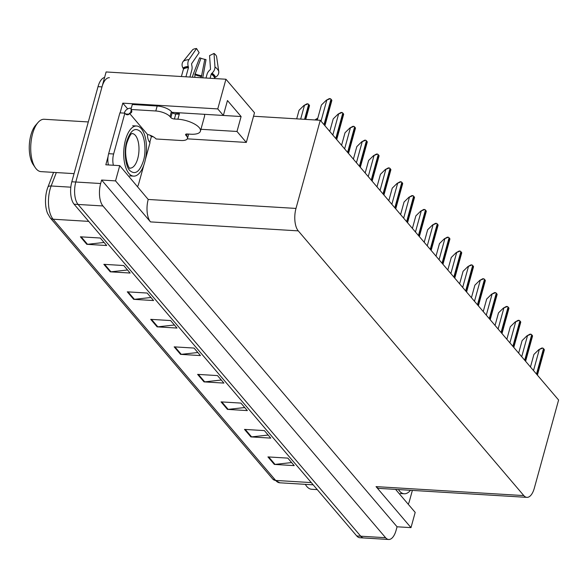 <?xml version="1.0" encoding="UTF-8"?>
<svg xmlns="http://www.w3.org/2000/svg" width="588" height="588" viewBox="0 0 588 588"><rect width="100%" height="100%" fill="white"/><g stroke="black" fill="none" stroke-linecap="round" stroke-linejoin="round"><path stroke-width="0.88" d="M150.183 135.284L151.351 136.659L149.771 142.421M120.121 112.867L122.796 103.15L127.699 108.898M122.796 103.15L217.766 108.912L225.946 79.233L254.501 112.749L253.538 116.233L320.269 120.283L295.984 208.424L148.213 199.457L119.739 165.64L105.818 164.794L108.052 156.68M295.984 208.424A16.743 7.548 93.5 0 0 298.263 230.871L523.812 495.588L376.041 486.621L410.99 527.634L415.187 512.398L395.577 489.385M376.041 486.621A16.743 7.548 93.5 0 0 379.142 488.393L526.914 497.36A16.743 7.548 93.5 0 0 534.323 488.15L558.6 400.009L320.269 120.283M148.213 199.457A16.743 7.548 93.5 0 0 150.491 221.896L115.542 180.883L101.621 180.038L397.062 526.789L396.106 530.28A16.743 7.548 -86.5 0 1 388.697 539.483A16.743 7.548 -86.5 0 1 385.596 537.711L102.937 205.962A16.743 7.548 -86.5 0 1 100.658 183.522L101.621 180.038M119.739 165.64L115.542 180.883M225.946 79.233L106.112 71.957L75.801 182.015L101.996 86.899A16.743 7.548 -86.5 0 1 109.405 77.689M388.697 539.483L359.856 537.733A16.743 7.548 -86.5 0 1 356.754 535.962L74.095 204.212L78.079 204.455A16.743 7.548 -86.5 0 1 75.801 182.015A16.743 7.548 -86.5 0 0 78.079 204.455L360.738 536.205L78.079 204.455L102.937 205.962M363.832 537.976A16.743 7.548 -86.5 0 1 360.738 536.205A16.743 7.548 -86.5 0 0 363.832 537.976M410.99 527.634L397.062 526.789M523.812 495.588A16.743 7.548 93.5 0 0 526.914 497.36M253.538 116.233L246.321 142.428L187.285 138.841M153.284 136.776L151.351 136.659M200.942 129.286L236.993 131.469L246.321 142.428M217.766 108.912L223.352 115.461L172.005 112.345M241.102 116.534L227.468 100.526L223.352 115.461L241.102 116.534L236.993 131.469M56.323 172.556L51.149 185.984A22.322 10.062 93.5 0 0 50.068 189.292A22.322 10.062 93.5 0 0 53.104 219.214A5.579 4.513 139.6 0 1 50.23 217.854L47.628 213.51A20.088 9.055 -86.5 0 1 46.944 190.049A20.088 9.055 -86.5 0 1 47.922 187.072L53.574 172.394M291.611 462.565L275.037 464.395A4.461 3.609 139.6 0 1 274.331 464.417L294.221 465.623L287.826 458.118L267.937 456.913L274.331 464.417M268.172 435.054L251.598 436.884A4.461 3.609 139.6 0 1 250.885 436.899L270.774 438.111L264.387 430.607L244.498 429.402L250.885 436.899M244.733 407.543L228.151 409.373A4.461 3.609 139.6 0 1 227.446 409.388L247.335 410.6L240.94 403.096L221.051 401.883L227.446 409.388M221.286 380.024L204.712 381.862A4.461 3.609 139.6 0 1 204.007 381.877L223.896 383.082L217.501 375.585L197.612 374.372L204.007 381.877M104.083 242.462L87.509 244.299A4.461 3.609 139.6 0 1 86.796 244.314L106.685 245.527L100.298 238.022L80.409 236.81L86.796 244.314M127.522 269.98L110.948 271.81A4.461 3.609 139.6 0 1 110.243 271.825L130.132 273.038L123.737 265.533L103.848 264.328L110.243 271.825M150.962 297.491L134.387 299.321A4.461 3.609 139.6 0 1 133.682 299.343L153.571 300.549L147.176 293.044L127.287 291.839L133.682 299.343M174.408 325.002L157.827 326.832A4.461 3.609 139.6 0 1 157.121 326.854L177.01 328.06L170.616 320.556L150.726 319.35L157.121 326.854M197.847 352.513L181.273 354.344A4.461 3.609 139.6 0 1 180.56 354.366L200.449 355.571L194.062 348.067L174.173 346.861L180.56 354.366M74.095 204.212A16.743 7.548 -86.5 0 1 71.824 181.773L98.02 86.657A16.743 7.548 -86.5 0 1 104.583 77.498M530.464 366.986L533.911 354.446L538.77 349.676L542.82 348.074A2.793 1.058 15.4 0 1 543.503 348.618L544.143 349.368A2.793 1.058 15.4 0 1 544.356 349.882L537.41 375.137M538.77 349.676L541.813 348.015L542.82 348.074M518.653 353.123L522.107 340.592L526.958 335.821L531.015 334.219A2.793 1.058 15.4 0 1 531.692 334.763L532.331 335.513A2.793 1.058 15.4 0 1 532.552 336.027L525.606 361.282M526.958 335.821L530.001 334.16L531.015 334.219M506.849 339.269L510.303 326.73L515.154 321.967L519.204 320.364A2.793 1.058 15.4 0 1 519.888 320.908L520.527 321.658A2.793 1.058 15.4 0 1 520.747 322.173L513.794 347.427M515.154 321.967L518.197 320.298L519.204 320.364M495.045 325.414L498.499 312.875L503.35 308.105L507.4 306.51A2.793 1.058 15.4 0 1 508.083 307.046L508.723 307.803A2.793 1.058 15.4 0 1 508.943 308.31L501.99 333.572M503.35 308.105L506.393 306.444L507.4 306.51M483.24 311.559L486.688 299.02L491.546 294.25L495.596 292.648A2.793 1.058 15.4 0 1 496.279 293.191L496.919 293.941A2.793 1.058 15.4 0 1 497.132 294.456L490.186 319.71M491.546 294.25L494.589 292.589L495.596 292.648M210.085 78.27L211.261 74.022A0.559 0.367 126.7 0 1 211.504 73.64L212.055 73.147A6.137 4.079 -53.3 0 0 214.958 66.929L214.025 53.434L209.563 55.617L210.504 69.112A0.559 0.367 126.7 0 1 210.239 69.678L209.681 70.17A6.137 4.079 -53.3 0 0 207.005 74.375L206.006 78.02M214.392 78.527L214.569 77.903A0.559 0.5 -18.3 0 1 214.848 77.565L215.517 77.204A6.137 5.513 161.7 0 0 218.736 71.354L216.56 56.411A12.833 4.858 -164.6 0 0 215.678 54.949A12.833 4.858 -164.6 0 0 214.025 53.434M186.051 134.108L185.779 135.1A2.793 1.058 15.4 0 1 185.573 134.512A2.793 1.058 15.4 0 1 187.197 133.998L190.681 134.211A16.743 6.336 -164.6 0 0 200.427 131.153A16.743 6.336 -164.6 0 0 199.2 127.611A16.743 6.336 -164.6 0 0 177.892 119.202L174.416 118.996A2.793 1.058 15.4 0 1 170.858 117.593L172.233 112.609A2.793 1.058 -164.6 0 0 175.783 114.013L174.416 118.996M189.902 77.043L191.813 70.097A6.137 3.954 85.2 0 0 191.717 65.106L191.563 63.783L199.141 52.685L196.546 48.517L188.976 59.616A6.137 3.954 85.2 0 0 188.248 66.444L188.469 67.605L185.933 76.8M181.398 76.528L183.434 69.141A0.559 0.5 52.3 0 0 183.368 68.708L182.986 68.054A6.137 5.468 -127.7 0 1 183.236 61.365L192.695 49.693A12.833 4.858 -164.6 0 1 196.546 48.517M174.754 113.859A16.743 6.336 15.4 0 1 179.399 113.727L179.267 114.226L175.783 114.013M204.536 114.322L204.462 114.587A16.743 6.336 15.4 0 1 204.543 116.211L200.427 131.153M194.701 77.337A6.137 1.551 -68.5 0 0 194.878 74.691L200.978 58.241A7.659 2.896 -164.6 0 0 204.793 59.315L201.456 76.536A6.137 1.389 99.9 0 0 200.758 77.704M202.698 77.822A6.137 1.389 99.9 0 0 203.058 76.139L206.02 59.631L204.793 59.315M200.978 58.241L199.626 57.83L193.548 73.463A6.137 1.551 -68.5 0 0 192.474 77.197M124.333 113.124L124.406 112.874A5.579 4.513 139.6 0 1 130.749 108.199L131.286 108.229M157.172 106.009L155.798 110.985L130.94 109.478L132.315 104.495L157.172 106.009A11.165 4.226 15.4 0 1 171.38 111.61L172.233 112.609M155.798 110.985A11.165 4.226 15.4 0 1 170.006 116.593L170.858 117.593M185.779 135.1L186.631 136.1A11.165 4.226 15.4 0 1 187.447 138.459A11.165 4.226 15.4 0 1 180.95 140.495L156.085 138.988A11.165 4.226 15.4 0 0 148.698 134.748L147.706 134.689L129.382 113.175L130.374 113.234A11.165 4.226 15.4 0 0 131.756 111.838A11.165 4.226 15.4 0 0 130.94 109.478M143.876 164.978L138.768 183.507A11.165 5.035 -86.5 0 1 137.585 186.587M125.545 113.954L129.103 114.175A11.165 5.035 -86.5 0 1 127.28 114.785A11.165 5.035 -86.5 0 1 124.869 113.161L119.901 112.859L108.648 153.689A11.165 5.035 93.5 0 0 108.442 164.956M113.411 165.257A11.165 5.035 -86.5 0 1 113.624 153.99L124.869 113.161M129.382 113.175L129.103 114.175M131.286 109.927L130.374 113.234M145.383 159.488L150.021 142.671A11.165 5.035 -86.5 0 1 147.434 135.681L147.706 134.689M412.372 490.407L409.41 501.152A11.165 5.035 -86.5 0 1 408.226 504.232M126.802 141.311C130.529 130.227 135.064 126.986 140.414 131.587C144.795 135.666 146.434 151.145 143.487 160.59L143.421 160.818C139.694 171.894 135.159 175.136 129.808 170.542C125.428 166.463 123.789 150.984 126.736 141.532L126.802 141.311M141.282 128.654A25.115 11.326 -86.5 0 1 145.817 157.18A25.115 11.326 -86.5 0 1 133.594 176.128A25.115 11.326 -86.5 0 1 128.941 173.475A25.115 11.326 -86.5 0 1 124.413 144.949A25.115 11.326 -86.5 0 1 136.637 125.994A25.115 11.326 -86.5 0 1 141.282 128.654M88.303 121.944L44.218 119.268A26.232 11.826 93.5 0 0 38.036 122.488L35.64 125.244A22.881 10.319 93.5 0 0 30.907 135.012A22.881 10.319 93.5 0 0 33.244 164.662L35.295 167.683A26.232 11.826 93.5 0 0 36.184 168.852A26.232 11.826 93.5 0 0 41.042 171.63L74.059 173.636M38.036 122.488A26.232 11.826 93.5 0 0 32.612 133.697A26.232 11.826 93.5 0 0 35.295 167.683M410.483 490.296A25.115 11.326 -86.5 0 1 404.228 493.773A25.115 11.326 -86.5 0 1 399.575 491.112A25.115 11.326 -86.5 0 1 398.451 489.561M305.319 484.343A26.232 11.826 93.5 0 0 305.936 485.328A26.232 11.826 93.5 0 0 306.818 486.496A26.232 11.826 93.5 0 0 311.677 489.275L317.263 489.613M406.573 490.054L402.361 489.797M471.429 297.704L474.884 285.165L479.735 280.395L483.792 278.793A2.793 1.058 15.4 0 1 484.475 279.337L485.107 280.086A2.793 1.058 15.4 0 1 485.328 280.601L478.382 305.856M479.735 280.395L482.777 278.734L483.792 278.793M459.625 283.842L463.079 271.311L467.93 266.54L471.98 264.938A2.793 1.058 15.4 0 1 472.664 265.482L473.303 266.232A2.793 1.058 15.4 0 1 473.524 266.746L466.571 292.001M467.93 266.54L470.973 264.879L471.98 264.938M447.821 269.988L451.275 257.448L456.126 252.686L460.176 251.083A2.793 1.058 15.4 0 1 460.86 251.627L461.499 252.377A2.793 1.058 15.4 0 1 461.72 252.891L454.767 278.146M456.126 252.686L459.169 251.017L460.176 251.083M436.017 256.133L439.464 243.594L444.322 238.824L448.372 237.229A2.793 1.058 15.4 0 1 449.056 237.765L449.695 238.522A2.793 1.058 15.4 0 1 449.908 239.029L442.962 264.291M444.322 238.824L447.365 237.162L448.372 237.229M424.205 242.278L427.66 229.739L432.518 224.969L436.568 223.366A2.793 1.058 15.4 0 1 437.251 223.91L437.891 224.66A2.793 1.058 15.4 0 1 438.104 225.175L431.158 250.429M432.518 224.969L435.554 223.308L436.568 223.366M412.401 228.423L415.856 215.884L420.707 211.114L424.756 209.512A2.793 1.058 15.4 0 1 425.44 210.056L426.08 210.805A2.793 1.058 15.4 0 1 426.3 211.32L419.347 236.574M420.707 211.114L423.75 209.453L424.756 209.512M400.597 214.561L404.052 202.029L408.903 197.259L412.952 195.657A2.793 1.058 15.4 0 1 413.636 196.201L414.275 196.951A2.793 1.058 15.4 0 1 414.496 197.465L407.543 222.72M408.903 197.259L411.945 195.598L412.952 195.657M388.793 200.706L392.24 188.167L397.098 183.405L401.148 181.802A2.793 1.058 15.4 0 1 401.832 182.346L402.471 183.096A2.793 1.058 15.4 0 1 402.684 183.61L395.739 208.865M397.098 183.405L400.141 181.736L401.148 181.802M315.08 119.967L315.727 119.335L317.527 119.129M315.727 119.335L317.777 118.217M296.697 118.849L299.071 110.25L303.923 105.48L307.972 103.878A2.793 1.058 15.4 0 1 308.656 104.421L309.295 105.171A2.793 1.058 15.4 0 1 309.516 105.686L305.745 119.401M303.923 105.48L306.965 103.819L307.972 103.878M376.981 186.852L380.436 174.313L385.294 169.542L389.344 167.947A2.793 1.058 15.4 0 1 390.028 168.484L390.667 169.241A2.793 1.058 15.4 0 1 390.88 169.756L383.935 195.01M385.294 169.542L388.33 167.881L389.344 167.947M365.177 172.997L368.632 160.458L373.483 155.688L377.533 154.085A2.793 1.058 15.4 0 1 378.216 154.629L378.856 155.379A2.793 1.058 15.4 0 1 379.076 155.893L372.123 181.148M373.483 155.688L376.526 154.027L377.533 154.085M353.373 159.142L356.828 146.603L361.679 141.833L365.729 140.231A2.793 1.058 15.4 0 1 366.412 140.775L367.052 141.524A2.793 1.058 15.4 0 1 367.272 142.039L360.319 167.293M361.679 141.833L364.722 140.172L365.729 140.231M341.569 145.28L345.024 132.748L349.875 127.978L353.925 126.376A2.793 1.058 15.4 0 1 354.608 126.92L355.248 127.669A2.793 1.058 15.4 0 1 355.461 128.184L348.515 153.439M349.875 127.978L352.918 126.317L353.925 126.376M329.758 131.425L333.212 118.886L338.071 114.123L342.12 112.521A2.793 1.058 15.4 0 1 342.804 113.065L343.443 113.815A2.793 1.058 15.4 0 1 343.657 114.329L336.711 139.584M338.071 114.123L341.106 112.455L342.12 112.521M317.255 120.099L321.408 105.032L326.259 100.261L330.309 98.666A2.793 1.058 15.4 0 1 330.993 99.203L331.632 99.96A2.793 1.058 15.4 0 1 331.853 100.474L324.907 125.729M326.259 100.261L329.302 98.6L330.309 98.666M100.658 183.522L71.824 181.773M385.596 537.711L356.754 535.962M298.263 230.871L150.491 221.896M47.922 187.072A5.579 2.866 -158.9 0 1 51.149 185.984L70.817 187.182M88.722 221.382L53.104 219.214L275.669 480.433A22.322 10.062 93.5 0 0 279.807 482.799L272.795 479.073A5.579 4.513 -40.4 0 0 275.669 480.433L311.287 482.594M98.02 86.657L101.996 86.899M181.273 354.344L174.93 346.905M157.827 326.832L151.491 319.394M134.387 299.321L128.052 291.883M110.948 271.81L104.613 264.372M87.509 244.299L81.166 236.861M204.712 381.862L198.376 374.424M228.151 409.373L221.816 401.935M251.598 436.884L245.255 429.446M275.037 464.395L268.701 456.957M537.131 374.813L544.143 349.368M536.491 374.064L543.503 348.618M533.514 370.572L539.262 349.706M525.327 360.959L532.331 335.513M524.687 360.209L531.692 334.763M521.71 356.71L527.458 335.851M513.522 347.096L520.527 321.658M512.883 346.347L519.888 320.908M509.906 342.855L515.654 321.996M501.711 333.242L508.723 307.803M501.072 332.492L508.083 307.046M498.102 329.001L503.842 308.141M489.907 319.387L496.919 293.941M489.267 318.637L496.279 293.191M486.291 315.146L492.038 294.279M214.848 77.565A16.927 6.409 -164.6 0 0 213.687 75.632A16.927 6.409 -164.6 0 0 211.504 73.64M215.517 77.204A17.493 6.622 -164.6 0 0 214.319 75.213A17.493 6.622 -164.6 0 0 212.055 73.147M214.569 77.903A16.743 6.336 -164.6 0 0 213.422 75.992A16.743 6.336 -164.6 0 0 211.261 74.022M188.469 67.605A16.743 6.336 -164.6 0 0 183.434 69.141M177.892 119.202L179.267 114.226M194.878 74.691A13.201 4.998 -164.6 0 0 201.456 76.536M194.797 74.397A13.767 5.211 -164.6 0 0 201.655 76.322M194.9 73.875A13.914 5.27 -164.6 0 0 201.831 75.83M188.976 59.616A19.088 7.225 -164.6 0 0 183.236 61.365M218.736 71.354A19.088 7.225 -164.6 0 0 214.958 66.929M188.248 66.444A17.493 6.622 -164.6 0 0 182.986 68.054M188.461 67.15A16.927 6.409 -164.6 0 0 183.368 68.708M171.38 111.61L170.006 116.593M186.631 136.1L187.204 133.998M113.624 153.99L108.648 153.689M132.182 133.557A17.302 7.798 -86.5 0 1 135.387 135.387A17.302 7.798 -86.5 0 1 137.79 158.4A17.302 7.798 -86.5 0 1 130.088 168.094L130.088 168.094C129.279 170.579 122.87 155.166 127.074 142.45C131.499 130.396 132.462 134.468 132.182 133.557L132.182 133.557M478.103 305.532L485.107 280.086M477.463 304.782L484.475 279.337M474.487 301.291L480.234 280.425M466.299 291.677L473.303 266.232M465.659 290.928L472.664 265.482M462.683 287.429L468.43 266.57M454.487 277.815L461.499 252.377M453.848 277.066L460.86 251.627M450.878 273.574L456.619 252.715M442.683 263.961L449.695 238.522M442.044 263.211L449.056 237.765M439.067 259.72L444.815 238.86M430.879 250.106L437.891 224.66M430.24 249.356L437.251 223.91M427.263 245.865L433.011 224.998M419.075 236.251L426.08 210.805M418.435 235.501L425.44 210.056M415.459 232.01L421.206 211.143M407.271 222.396L414.275 196.951M406.631 221.647L413.636 196.201M403.655 218.148L409.402 197.289M395.459 208.534L402.471 183.096M394.82 207.784L401.832 182.346M391.843 204.293L397.591 183.434M316.043 120.026L316.226 119.364M305.378 119.379L309.295 105.171M304.547 119.327L308.656 104.421M300.674 119.092L304.415 105.509M383.655 194.679L390.667 169.241M383.016 193.93L390.028 168.484M380.039 190.439L385.787 169.579M371.851 180.825L378.856 155.379M371.212 180.075L378.216 154.629M368.235 176.584L373.983 155.717M360.047 166.97L367.052 141.524M359.408 166.22L366.412 140.775M356.431 162.729L362.179 141.862M348.236 153.115L355.248 127.669M347.596 152.365L354.608 126.92M344.619 148.867L350.367 128.008M336.432 139.253L343.443 113.815M335.792 138.503L342.804 113.065M332.815 135.012L338.563 114.153M324.627 125.398L331.632 99.96M323.988 124.649L330.993 99.203M321.011 121.157L326.759 100.298M272.795 479.073L50.23 217.854M279.807 482.799L313.184 484.821M188.652 134.086L187.447 138.459M129.61 175.893L133.594 176.128M132.653 125.751L136.637 125.994M400.252 493.53L404.228 493.773M305.268 484.343L305.936 485.328"/></g></svg>
